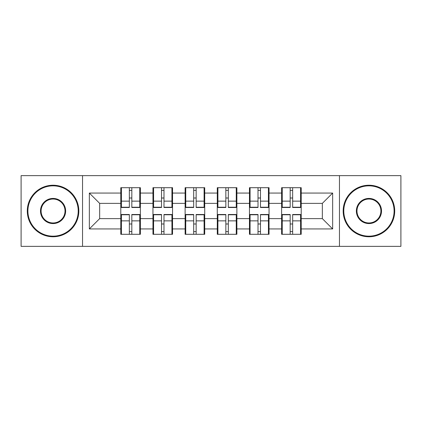 <?xml version="1.0" encoding="UTF-8"?>
<svg xmlns="http://www.w3.org/2000/svg" width="422" height="422" viewBox="0 0 422 422"><rect width="100%" height="100%" fill="white"/><g stroke="black" fill="none" stroke-linecap="round" stroke-linejoin="round"><path stroke-width="0.63" d="M339.457 246.364L400.9 246.364L400.9 175.636L339.457 175.636L339.457 246.364L82.543 246.364L82.543 175.636L21.1 175.636L21.1 246.364L82.543 246.364M301.208 224.093L300.591 224.093M282.239 224.093L281.622 224.093M281.622 197.907L282.239 197.907M300.591 197.907L301.208 197.907M301.208 195.228L300.591 195.228M282.239 195.228L281.622 195.228M281.622 226.772L282.239 226.772M300.591 226.772L301.208 226.772M269.041 224.093L268.424 224.093M250.072 224.093L249.455 224.093M249.455 197.907L250.072 197.907M268.424 197.907L269.041 197.907M269.041 195.228L268.424 195.228M250.072 195.228L249.455 195.228M249.455 226.772L250.072 226.772M268.424 226.772L269.041 226.772M236.879 224.093L236.257 224.093M217.905 224.093L217.288 224.093M217.288 197.907L217.905 197.907M236.257 197.907L236.879 197.907M236.879 195.228L236.257 195.228M217.905 195.228L217.288 195.228M217.288 226.772L217.905 226.772M236.257 226.772L236.879 226.772M204.712 224.093L204.095 224.093M185.743 224.093L185.121 224.093M185.121 197.907L185.743 197.907M204.095 197.907L204.712 197.907M204.712 195.228L204.095 195.228M185.743 195.228L185.121 195.228M185.121 226.772L185.743 226.772M204.095 226.772L204.712 226.772M172.545 224.093L171.928 224.093M153.576 224.093L152.959 224.093M152.959 197.907L153.576 197.907M171.928 197.907L172.545 197.907M172.545 195.228L171.928 195.228M153.576 195.228L152.959 195.228M152.959 226.772L153.576 226.772M171.928 226.772L172.545 226.772M339.457 175.636L82.543 175.636M322.339 218.628L322.339 203.372L301.208 203.372L301.208 218.628L322.339 218.628L332.652 228.94L332.652 193.06L301.208 193.06L301.208 187.7L281.622 187.7L281.622 203.372L269.041 203.372L269.041 218.628L281.622 218.628L281.622 203.372M332.652 228.94L301.208 228.94L301.208 234.3L281.622 234.3L281.622 228.94L269.041 228.94L269.041 234.3L249.455 234.3L249.455 228.94L236.879 228.94L236.879 234.3L217.288 234.3L217.288 228.94L204.712 228.94L204.712 234.3L185.121 234.3L185.121 228.94L172.545 228.94L172.545 234.3L152.959 234.3L152.959 228.94L140.378 228.94L140.378 234.3L120.792 234.3L120.792 228.94L89.348 228.94L89.348 193.06L120.792 193.06L120.792 203.372L99.661 203.372L99.661 218.628L120.792 218.628L120.792 203.372M281.622 193.06L269.041 193.06L269.041 187.7L249.455 187.7L249.455 193.06L236.879 193.06L236.879 187.7L217.288 187.7L217.288 193.06L204.712 193.06L204.712 187.7L185.121 187.7L185.121 193.06L172.545 193.06L172.545 187.7L152.959 187.7L152.959 193.06L140.378 193.06L140.378 187.7L120.792 187.7L120.792 193.06M281.622 218.628L281.622 228.94M269.041 218.628L269.041 228.94M269.041 193.06L269.041 203.372M236.879 218.628L249.455 218.628L249.455 203.372L236.879 203.372L236.879 228.94M249.455 218.628L249.455 228.94M249.455 193.06L249.455 203.372M236.879 193.06L236.879 203.372M204.712 218.628L217.288 218.628L217.288 203.372L204.712 203.372L204.712 228.94M217.288 218.628L217.288 228.94M217.288 193.06L217.288 203.372M204.712 193.06L204.712 203.372M172.545 218.628L185.121 218.628L185.121 203.372L172.545 203.372L172.545 228.94M185.121 218.628L185.121 228.94M185.121 193.06L185.121 203.372M172.545 193.06L172.545 203.372M140.378 218.628L152.959 218.628L152.959 203.372L140.378 203.372L140.378 228.94M152.959 218.628L152.959 228.94M152.959 193.06L152.959 203.372M140.378 193.06L140.378 203.372M140.378 224.093L139.761 224.093M121.409 224.093L120.792 224.093M120.792 197.907L121.409 197.907M139.761 197.907L140.378 197.907M140.378 195.228L139.761 195.228M121.409 195.228L120.792 195.228M120.792 226.772L121.409 226.772M139.761 226.772L140.378 226.772M120.792 218.628L120.792 228.94M99.661 218.628L89.348 228.94M89.348 193.06L99.661 203.372M301.208 218.628L301.208 228.94M301.208 193.06L301.208 203.372M332.652 193.06L322.339 203.372M139.761 187.7L139.761 207.497L131.822 207.497L131.822 187.7M129.348 187.7L129.348 207.497L121.409 207.497L121.409 187.7M129.348 190.38L131.822 190.38M131.822 198.008L129.348 198.008M121.409 234.3L121.409 214.503L129.348 214.503L129.348 234.3M131.822 234.3L131.822 214.503L139.761 214.503L139.761 234.3M131.822 231.62L129.348 231.62M129.348 223.992L131.822 223.992M53.061 236.156A25.156 25.156 0 0 0 78.212 211A25.156 25.156 0 0 0 53.061 185.844A25.156 25.156 0 0 0 27.905 211A25.156 25.156 0 0 0 53.061 236.156M53.061 185.226A25.774 25.774 0 0 1 78.835 211A25.774 25.774 0 0 1 53.061 236.774A25.774 25.774 0 0 1 27.288 211A25.774 25.774 0 0 1 53.061 185.226M53.061 223.576A12.576 12.576 0 0 1 40.48 211A12.576 12.576 0 0 1 53.061 198.424A12.576 12.576 0 0 1 65.637 211A12.576 12.576 0 0 1 53.061 223.576M53.061 199.042A11.958 11.958 0 0 0 41.103 211A11.958 11.958 0 0 0 53.061 222.958A11.958 11.958 0 0 0 65.02 211A11.958 11.958 0 0 0 53.061 199.042M368.939 236.156A25.156 25.156 0 0 0 394.095 211A25.156 25.156 0 0 0 368.939 185.844A25.156 25.156 0 0 0 343.788 211A25.156 25.156 0 0 0 368.939 236.156M368.939 185.226A25.774 25.774 0 0 1 394.712 211A25.774 25.774 0 0 1 368.939 236.774A25.774 25.774 0 0 1 343.165 211A25.774 25.774 0 0 1 368.939 185.226M368.939 223.576A12.576 12.576 0 0 1 356.363 211A12.576 12.576 0 0 1 368.939 198.424A12.576 12.576 0 0 1 381.52 211A12.576 12.576 0 0 1 368.939 223.576M368.939 199.042A11.958 11.958 0 0 0 356.98 211A11.958 11.958 0 0 0 368.939 222.958A11.958 11.958 0 0 0 380.897 211A11.958 11.958 0 0 0 368.939 199.042M171.928 187.7L171.928 207.497L163.989 207.497L163.989 187.7M161.515 187.7L161.515 207.497L153.576 207.497L153.576 187.7M161.515 190.38L163.989 190.38M163.989 198.008L161.515 198.008M204.095 187.7L204.095 207.497L196.156 207.497L196.156 187.7M193.682 187.7L193.682 207.497L185.743 207.497L185.743 187.7M193.682 190.38L196.156 190.38M196.156 198.008L193.682 198.008M236.257 187.7L236.257 207.497L228.318 207.497L228.318 187.7M225.844 187.7L225.844 207.497L217.905 207.497L217.905 187.7M225.844 190.38L228.318 190.38M228.318 198.008L225.844 198.008M268.424 187.7L268.424 207.497L260.485 207.497L260.485 187.7M258.011 187.7L258.011 207.497L250.072 207.497L250.072 187.7M258.011 190.38L260.485 190.38M260.485 198.008L258.011 198.008M300.591 187.7L300.591 207.497L292.652 207.497L292.652 187.7M290.178 187.7L290.178 207.497L282.239 207.497L282.239 187.7M290.178 190.38L292.652 190.38M292.652 198.008L290.178 198.008M153.576 234.3L153.576 214.503L161.515 214.503L161.515 234.3M163.989 234.3L163.989 214.503L171.928 214.503L171.928 234.3M163.989 231.62L161.515 231.62M161.515 223.992L163.989 223.992M185.743 234.3L185.743 214.503L193.682 214.503L193.682 234.3M196.156 234.3L196.156 214.503L204.095 214.503L204.095 234.3M196.156 231.62L193.682 231.62M193.682 223.992L196.156 223.992M217.905 234.3L217.905 214.503L225.844 214.503L225.844 234.3M228.318 234.3L228.318 214.503L236.257 214.503L236.257 234.3M228.318 231.62L225.844 231.62M225.844 223.992L228.318 223.992M250.072 234.3L250.072 214.503L258.011 214.503L258.011 234.3M260.485 234.3L260.485 214.503L268.424 214.503L268.424 234.3M260.485 231.62L258.011 231.62M258.011 223.992L260.485 223.992M282.239 234.3L282.239 214.503L290.178 214.503L290.178 234.3M292.652 234.3L292.652 214.503L300.591 214.503L300.591 234.3M292.652 231.62L290.178 231.62M290.178 223.992L292.652 223.992M129.348 201.136L121.409 201.136M129.348 207.234L121.409 207.234M139.761 201.136L131.822 201.136M139.761 207.234L131.822 207.234M131.822 220.864L139.761 220.864M131.822 214.766L139.761 214.766M121.409 220.864L129.348 220.864M121.409 214.766L129.348 214.766M161.515 201.136L153.576 201.136M161.515 207.234L153.576 207.234M171.928 201.136L163.989 201.136M171.928 207.234L163.989 207.234M193.682 201.136L185.743 201.136M193.682 207.234L185.743 207.234M204.095 201.136L196.156 201.136M204.095 207.234L196.156 207.234M225.844 201.136L217.905 201.136M225.844 207.234L217.905 207.234M236.257 201.136L228.318 201.136M236.257 207.234L228.318 207.234M258.011 201.136L250.072 201.136M258.011 207.234L250.072 207.234M268.424 201.136L260.485 201.136M268.424 207.234L260.485 207.234M290.178 201.136L282.239 201.136M290.178 207.234L282.239 207.234M300.591 201.136L292.652 201.136M300.591 207.234L292.652 207.234M163.989 220.864L171.928 220.864M163.989 214.766L171.928 214.766M153.576 220.864L161.515 220.864M153.576 214.766L161.515 214.766M196.156 220.864L204.095 220.864M196.156 214.766L204.095 214.766M185.743 220.864L193.682 220.864M185.743 214.766L193.682 214.766M228.318 220.864L236.257 220.864M228.318 214.766L236.257 214.766M217.905 220.864L225.844 220.864M217.905 214.766L225.844 214.766M260.485 220.864L268.424 220.864M260.485 214.766L268.424 214.766M250.072 220.864L258.011 220.864M250.072 214.766L258.011 214.766M292.652 220.864L300.591 220.864M292.652 214.766L300.591 214.766M282.239 220.864L290.178 220.864M282.239 214.766L290.178 214.766"/></g></svg>

